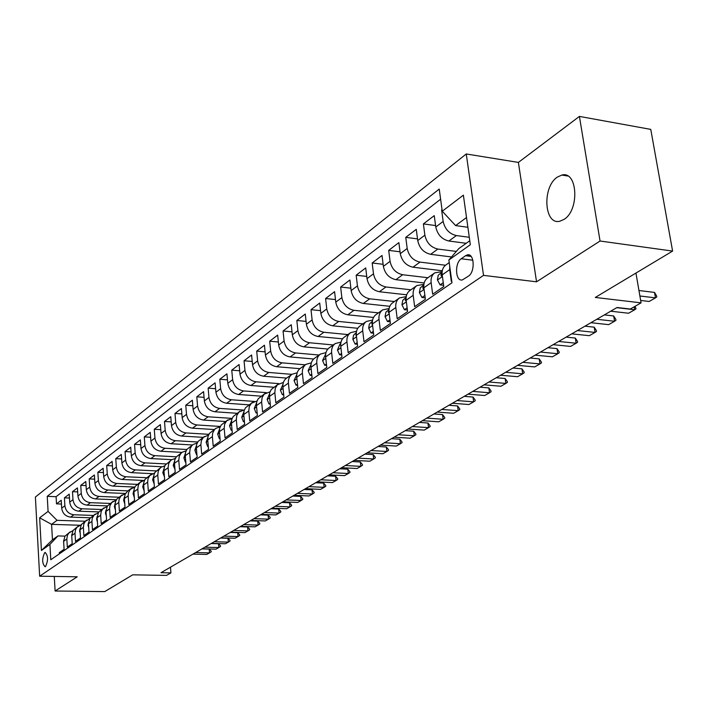 <?xml version="1.0" encoding="UTF-8"?>
<svg xmlns="http://www.w3.org/2000/svg" width="708" height="708" viewBox="0 0 708 708"><rect width="100%" height="100%" fill="white"/><g stroke="black" fill="none" stroke-linecap="round" stroke-linejoin="round"><path stroke-width="1.06" d="M564.055 219.383C579.693 210.046 577.631 170.557 561.842 175.053L557.311 177.115C541.992 186.947 544.089 225.401 559.824 221.223L564.055 219.383M45.489 566.577C48.33 560.559 48.224 555.851 45.17 552.435L44.728 552.629C41.905 558.656 42.02 563.364 45.064 566.763L45.489 566.577M466.262 153.972L35.4 497.034L39.648 576.206L483.52 275.377L466.262 153.972L518.38 162.415L536.549 281.811L600.057 241.021L579.41 116.413L518.38 162.415M579.41 116.413L650.767 129.387L672.6 251.083L595.286 297.449L641.067 302.856L635.952 273.058M54.286 576.436L55.1 591.012L104.757 591.587L132.697 574.834L166.53 575.392L170.92 572.878L170.478 567.188M600.057 241.021L672.6 251.083M59.375 553.815L59.313 552.612L64.092 549.302L63.623 541.284L66.844 539.018L67.366 535.46L68.88 532.974L72.906 530.655M66.844 539.018L67.313 547.063L72.207 543.682L71.72 535.584L75.013 533.274L75.535 529.681L77.057 527.168L81.163 524.823M75.013 533.274L75.499 541.399L80.508 537.938L80.004 529.761L83.367 527.389L83.889 523.761L85.42 521.23L89.606 518.858M83.367 527.389L83.88 535.602L88.996 532.062L88.473 523.796L91.916 521.38L92.244 518.291L93.978 515.159L98.253 512.76M91.916 521.38L92.447 529.673L97.677 526.053L97.138 517.698L100.669 515.22L101.182 511.512L102.731 508.946L107.094 506.512M100.669 515.22L101.217 523.61L106.572 519.893L106.014 511.459L109.616 508.919L109.944 505.769L111.696 502.583L116.156 500.122M109.616 508.919L110.191 517.398L115.678 513.601L115.094 505.07L118.794 502.468L119.112 499.282L120.873 496.06L125.422 493.582M118.794 502.468L119.378 511.034L124.997 507.14L124.396 498.52L128.183 495.857L128.502 492.644L130.272 489.387L134.918 486.883M128.183 495.857L128.794 504.521L134.555 500.529L133.927 491.812L137.803 489.086L138.317 485.228L139.901 482.555L144.653 480.024M137.803 489.086L138.441 497.848L144.344 493.759L143.689 484.945L147.662 482.148L147.972 478.865L149.76 475.546L154.627 472.988M147.662 482.148L148.326 491.007L154.371 486.821L153.698 477.9L157.769 475.041L158.273 471.094L159.875 468.369L161.274 467.13L164.858 465.784M157.769 475.041L158.459 483.989L164.663 479.697L163.955 470.687L168.132 467.74L168.637 463.758L170.247 461.005L171.655 459.757L175.345 458.395M168.132 467.74L168.849 476.803L175.212 472.395L174.487 463.28L178.77 460.262L179.266 456.235L180.885 453.456L182.301 452.2L186.107 450.819M178.77 460.262L179.505 469.422L186.036 464.899L185.284 455.678L189.682 452.589L190.169 448.509L191.797 445.704L193.222 444.438L197.143 443.04M189.682 452.589L190.443 461.855L197.143 457.209L196.364 447.881L200.877 444.704L201.364 440.588L203.444 437.287L208.479 435.066M200.877 444.704L201.674 454.076L208.55 449.315L207.736 439.88L212.373 436.615L212.657 433.101L214.497 429.588L215.949 428.296L220.126 426.88M212.373 436.615L213.205 446.102L220.268 441.208L219.427 431.659L224.188 428.305L224.666 424.092L226.764 420.72L232.082 418.472M224.188 428.305L225.047 437.907L232.312 432.88L231.428 423.207L236.322 419.764L236.791 415.499L238.906 412.1L244.375 409.835M236.322 419.764L237.215 429.482L244.685 424.313L243.764 414.525L248.8 410.985L249.26 406.675L251.384 403.241L257.013 400.958M248.8 410.985L249.729 420.826L257.402 415.507L256.455 405.604L261.624 401.958L262.084 397.595L264.217 394.126L270.014 391.834M261.624 401.958L262.597 411.914L270.491 406.454L269.5 396.418L274.828 392.674L275.27 388.258L277.421 384.754L283.386 382.453M274.828 392.674L275.828 402.755L283.952 397.135L282.926 386.975L288.404 383.116C288.112 379.223 289.324 376.267 292.041 374.249L297.156 372.797M288.404 383.116L289.448 393.329L297.82 387.541L296.749 377.249L302.387 373.275C302.086 369.337 303.298 366.346 306.033 364.31L311.343 362.868M302.387 373.275L303.475 383.621L312.095 377.656L310.98 367.231L316.795 363.142C316.467 359.151 317.688 356.124 320.45 354.071L325.954 352.637M316.795 363.142L317.927 373.62L326.804 367.479L325.645 356.912L331.636 352.699C331.291 348.655 332.512 345.593 335.291 343.522L341.017 342.114M331.636 352.699L332.813 363.319L341.973 356.982L340.76 346.274L346.938 341.929C346.575 337.831 347.796 334.742 350.602 332.654L356.549 331.256M346.938 341.929L348.168 352.69L357.611 346.159L356.345 335.309L362.717 330.822C362.346 326.671 363.567 323.538 366.39 321.441L372.576 320.069M362.717 330.822L364 341.734L373.744 334.99L372.426 323.99L379.001 319.37C378.612 315.157 379.833 311.989 382.674 309.874L389.126 308.529M379.001 319.37L380.346 330.424L390.4 323.468L389.028 312.316L395.816 307.538C395.4 303.263 396.63 300.059 399.489 297.926L406.224 296.625M395.816 307.538L397.215 318.75L407.604 311.555L406.171 300.245L413.189 295.316C412.755 290.979 413.976 287.74 416.853 285.589L423.888 284.324M413.189 295.316L414.649 306.688L425.384 299.254L423.888 287.784L431.145 282.678C430.685 278.288 431.898 275.005 434.8 272.846L442.164 271.624M431.145 282.678L432.668 294.218L443.766 286.528L442.208 274.89C441.73 270.465 442.951 267.164 445.863 264.987L449.226 262.606M442.031 209.683L441.615 210.002L442.084 210.064M466.209 243.295L448.881 241.012C441.863 239.339 437.5 234.667 435.774 226.994L434.252 215.621L423.393 223.905L435.588 225.569M451.536 256.96L430.641 254.322C423.703 252.712 419.401 248.119 417.729 240.552L416.269 229.339L405.764 237.357L417.516 238.897M442.296 270.757L413.003 267.208C406.135 265.642 401.896 261.137 400.277 253.676L398.87 242.614L388.701 250.375L400.038 251.8M424.163 282.961L395.922 279.678C389.135 278.164 384.948 273.731 383.373 266.376L382.028 255.464L372.178 262.987L383.116 264.305M406.684 294.802L379.382 291.749C372.656 290.289 368.532 285.935 367.01 278.678L365.717 267.916L356.177 275.2L366.735 276.43M389.807 306.299L363.346 303.458C356.699 302.042 352.628 297.758 351.141 290.599L349.911 279.979L340.654 287.041L350.867 288.183M373.523 317.45L347.805 314.803C341.229 313.432 337.212 309.219 335.769 302.157L334.583 291.678L325.609 298.519L335.477 299.581M357.779 328.291L332.725 325.813C326.22 324.485 322.264 320.335 320.848 313.37L319.715 303.024L311.007 309.67L320.556 310.653M342.575 338.813L318.096 336.495C311.653 335.203 307.75 331.123 306.378 324.246L305.281 314.033L296.829 320.485L306.068 321.405M327.866 349.053L303.891 346.858C297.519 345.61 293.661 341.592 292.324 334.813L291.271 324.724L283.067 330.99L292.015 331.848M313.653 359L290.094 356.938C283.784 355.726 279.979 351.77 278.678 345.07L277.669 335.105L269.686 341.194L278.368 341.991M299.918 368.673L276.686 366.717C270.447 365.549 266.686 361.646 265.42 355.035L264.447 345.194L256.694 351.115L265.102 351.858M286.634 378.09L263.65 376.24C257.473 375.09 253.765 371.257 252.526 364.726L251.597 355L244.048 360.761L252.216 361.452M273.739 387.249L250.977 385.488C244.862 384.382 241.198 380.594 239.994 374.151L239.092 364.54L231.755 370.142L239.676 370.788M261.19 396.161L238.649 394.489C232.596 393.409 228.976 389.683 227.799 383.311L226.932 373.824L219.79 379.267L227.48 379.877M248.977 404.834L226.649 403.25C220.657 402.197 217.082 398.524 215.931 392.232L215.099 382.851L208.143 388.152L215.621 388.719M237.083 413.286L214.966 411.773C209.037 410.755 205.506 407.135 204.373 400.914L203.577 391.648L196.806 396.807L204.063 397.338M225.498 421.517L203.594 420.083C197.718 419.092 194.222 415.516 193.125 409.374L192.355 400.206L185.762 405.241L192.815 405.728M214.205 429.535L192.505 428.172C186.691 427.207 183.239 423.685 182.16 417.614L181.425 408.551L174.991 413.454L181.859 413.914M203.205 437.349L181.708 436.057C175.938 435.119 172.531 431.65 171.478 425.641L170.77 416.685L164.504 421.464L171.186 421.888M192.47 444.969L171.177 443.748C165.468 442.836 162.097 439.403 161.07 433.464L160.38 424.605L154.273 429.269L160.769 429.668M182.009 452.403L160.902 451.244C155.247 450.35 151.919 446.969 150.91 441.102L150.246 432.34L144.29 436.889L150.618 437.261M171.805 459.66L150.884 458.563C145.282 457.687 141.989 454.35 141.007 448.545L140.37 439.88L134.555 444.314L140.715 444.668M161.902 466.74L141.113 465.696C135.564 464.846 132.308 461.554 131.343 455.81L130.723 447.235L125.051 451.571L131.06 451.899M152.317 473.661L131.564 472.661C126.068 471.838 122.847 468.581 121.9 462.908L121.307 454.421L115.767 458.651L121.626 458.952M143.069 480.413L122.254 479.466C116.802 478.661 113.616 475.449 112.696 469.829L112.121 461.43L106.704 465.563L112.422 465.846M134.219 487.024L113.147 486.104C107.758 485.316 104.607 482.148 103.695 476.59L103.147 468.28L97.854 472.316L103.43 472.581M125.484 493.476L104.262 492.6C98.916 491.83 95.792 488.697 94.907 483.192L94.376 474.98L89.208 478.918L94.642 479.166M116.369 499.76L95.58 498.936C90.279 498.184 87.19 495.096 86.314 489.653L85.801 481.511L80.756 485.369L86.066 485.6M107.483 505.901L87.084 505.14C81.836 504.406 78.783 501.344 77.924 495.963L77.429 487.909L72.49 491.671L77.676 491.883M98.819 511.911L78.783 511.194C73.579 510.486 70.561 507.459 69.72 502.131L69.242 494.157L64.41 497.839L69.472 498.034M641.067 302.856L630.315 309.033L617.066 307.502L160.999 572.701L170.92 572.878M465.554 255.712L461.235 258.765C454.377 263.031 455.386 281.917 462.386 279.908L468.404 276.173C475.378 271.987 474.369 252.809 467.307 254.907L465.554 255.712L471.121 256.42M79.8 525.239L51.587 524.362L52.454 539.85L57.932 535.929L49.923 544.417L50.781 559.754L451.969 282.802L448.872 260.022L458.793 248.605L469.776 240.738M49.923 544.417L41.418 550.479L39.657 517.822L48.082 511.406L47.241 496.335L439.234 189.08L442.243 211.241L463.377 195.151L470.333 244.72L448.872 260.022M93.27 515.433L73.889 514.769C68.711 514.061 65.711 511.061 64.879 505.76L64.41 497.839M90.376 517.787L70.667 517.123L73.889 514.769M101.625 509.495L82.084 508.786C76.862 508.07 73.827 505.034 72.977 499.68L72.49 491.671M110.174 503.432L90.456 502.671C85.19 501.937 82.119 498.866 81.261 493.449L80.756 485.369M118.917 497.22L99.023 496.423C93.704 495.662 90.606 492.547 89.73 487.086L89.208 478.918M124.396 498.52L125.148 494.14L127.847 490.874L107.793 490.016C102.43 489.246 99.297 486.095 98.394 480.573L97.854 472.316M137.025 484.369L116.767 483.467C111.351 482.67 108.182 479.484 107.271 473.909L106.704 465.563M146.441 477.714L125.953 476.767C120.484 475.944 117.28 472.723 116.351 467.076L115.767 458.651M156.132 470.909L135.361 469.9C129.838 469.059 126.608 465.793 125.652 460.085L125.051 451.571M166.097 463.944L144.99 462.864C139.423 462.005 136.148 458.695 135.175 452.925L134.555 444.314M176.336 456.802L154.866 455.66C149.238 454.775 145.936 451.421 144.936 445.589L144.29 436.889M186.868 449.491L164.982 448.27C159.309 447.368 155.964 443.969 154.946 438.075L154.273 429.269M197.7 442.004L175.354 440.695C169.628 439.774 166.238 436.323 165.203 430.358L164.504 421.464M208.842 434.323L185.992 432.933C180.204 431.977 176.779 428.49 175.717 422.455L174.991 413.454M220.312 426.455L196.904 424.959C191.063 423.986 187.602 420.446 186.514 414.339L185.762 405.241M232.118 418.384L208.108 416.791C202.205 415.782 198.7 412.189 197.585 406.02L196.806 396.807M242.879 410.012L219.604 408.392C213.648 407.365 210.099 403.719 208.957 397.471L208.143 388.152M254.314 401.427L231.41 399.772C225.392 398.71 221.799 395.02 220.639 388.692L219.79 379.267M266.35 392.639L243.543 390.922C237.463 389.825 233.826 386.081 232.631 379.674L231.755 370.142M278.89 383.621L256.004 381.816C249.862 380.692 246.189 376.895 244.959 370.408L244.048 360.761M291.891 374.355L268.819 372.461C262.615 371.302 258.889 367.443 257.641 360.885L256.694 351.115M305.298 364.832L282.005 362.841C275.739 361.646 271.961 357.735 270.677 351.079L269.686 341.194M319.096 355.035L295.563 352.938C289.227 351.717 285.404 347.734 284.094 340.999L283.067 330.99M333.282 344.955L309.52 342.752C303.121 341.486 299.245 337.442 297.9 330.627L296.829 320.485M347.894 334.574L323.892 332.256C317.432 330.955 313.502 326.848 312.113 319.936L311.007 309.67M362.947 323.883L338.698 321.45C332.167 320.104 328.185 315.927 326.76 308.927L325.609 298.519M378.453 312.874L353.965 310.308C347.363 308.918 343.327 304.679 341.858 297.581L340.654 287.041M394.436 301.519L369.7 298.82C363.027 297.387 358.938 293.068 357.434 285.882L356.177 275.2M410.923 289.802L385.931 286.97C379.187 285.483 375.036 281.103 373.488 273.801L372.178 262.987M427.933 277.722L402.684 274.731C395.869 273.208 391.666 268.739 390.073 261.341L388.701 250.375M445.509 265.243L419.986 262.102C413.091 260.526 408.826 255.977 407.189 248.473L405.764 237.357M456.341 251.429L437.863 249.057C430.898 247.419 426.57 242.791 424.88 235.18L423.393 223.905M469.298 237.295L456.35 235.56C449.297 233.87 444.907 229.162 443.164 221.436L441.615 210.002M440.606 199.222L56.1 496.689L56.507 503.866L61.454 504.052M70.667 517.123C65.508 516.424 62.516 513.433 61.693 508.158L61.233 500.264L56.507 503.866M451.722 281.023L451.297 281.315L449.713 269.615L449.695 266.049M57.932 535.929L64.986 536.124M466.519 217.524L455.616 225.587L442.243 211.241M467.882 227.268L455.616 225.587M536.549 281.811L483.52 275.377M55.1 591.012L77.234 576.799L39.648 576.206M85.093 521.238L57.038 520.327L51.587 524.362L39.657 517.822M434.8 272.846L427.552 277.996C424.658 280.156 423.437 283.412 423.888 287.784M416.853 285.589L409.844 290.572C406.967 292.714 405.746 295.944 406.171 300.245M399.489 297.926L392.701 302.75C389.843 304.882 388.621 308.069 389.028 312.316M382.674 309.874L376.098 314.547C373.266 316.653 372.045 319.804 372.426 323.99M366.39 321.441L360.009 325.963C357.204 328.061 355.974 331.176 356.345 335.309M350.602 332.654L344.424 337.043C341.628 339.123 340.406 342.203 340.76 346.274M335.291 343.522L329.3 347.778C326.53 349.841 325.308 352.885 325.645 356.912M320.45 354.071L314.635 358.204C311.883 360.248 310.662 363.257 310.98 367.231M306.033 364.31L300.387 368.319C297.661 370.346 296.448 373.328 296.749 377.249M292.041 374.249L286.563 378.143C283.855 380.152 282.642 383.099 282.926 386.975M278.456 383.895L271.208 389.559L269.748 392.71L269.5 396.418M265.243 393.276L258.163 398.816L256.712 401.94L256.455 405.604M252.411 402.401L245.481 407.817L244.03 410.906L243.764 414.525M239.924 411.268L233.144 416.57L231.702 419.632L231.428 423.207M227.772 419.897L221.135 425.092L219.701 428.119L219.427 431.659M215.949 428.296L209.453 433.385L208.028 436.385L207.736 439.88M204.435 436.473L198.081 441.456L196.656 444.429L196.364 447.881M193.222 444.438L186.992 449.323L185.576 452.262L185.284 455.678M182.301 452.2L176.195 456.987L174.787 459.899L174.487 463.28M171.655 459.757L165.309 464.979L164.265 467.342L163.955 470.687M161.274 467.13L155.043 472.263L154.008 474.599L153.698 477.9M151.149 474.325L145.034 479.36L143.848 482.307L143.689 484.945M141.273 481.343L135.272 486.29L134.246 488.582L133.927 491.812M122.227 494.865L116.785 499.158L115.422 501.892L115.094 505.07M113.041 501.388L107.35 506.096L106.014 511.459M104.067 507.769L98.483 512.388L97.138 517.698M95.306 513.99L89.81 518.539L88.473 523.796M86.739 520.079L81.332 524.557L80.004 529.761M78.367 526.026L73.048 530.434L71.72 535.584M56.1 496.689L47.241 496.335M48.082 511.406L57.038 520.327M70.18 531.841L64.95 536.177L63.623 541.284M41.418 550.479L52.454 539.85M639.89 295.988L655.466 297.873L649.165 301.475L640.651 300.457M656.626 295.997L656.785 296.9L655.466 297.873L654.519 292.422L656.626 295.997M638.943 290.51L654.519 292.422M443.252 282.678L440.075 284.89L437.402 279.872L438.243 275.244L442.137 271.89M442.111 272.217L440.925 275.093L441.65 276.306L442.332 275.793M616.765 307.679L634.695 309.75L628.589 313.237L610.703 311.201M634.979 306.352L636.05 308.759L634.695 309.75L634.191 306.803M440.075 284.89L443.606 285.306M424.889 295.457L421.95 297.502L419.375 292.528L420.225 287.961L423.827 284.82M423.791 285.28L422.8 287.864L423.49 289.076L424.012 288.731M596.791 319.29L614.571 321.255L608.659 324.636L590.923 322.706M615.81 319.37L615.96 320.255L614.571 321.255L613.686 315.954L615.81 319.37M604.34 314.901L613.686 315.954M421.95 297.502L425.207 297.864M407.135 307.821L404.418 309.706L401.932 304.776L402.79 300.272L406.126 297.325M406.082 297.926L405.25 300.219L406.295 301.219M577.436 330.548L595.065 332.415L589.33 335.689L571.745 333.857M596.34 330.521L596.481 331.397L595.065 332.415L594.216 327.176L596.34 330.521M584.95 326.176L594.216 327.176M404.418 309.706L407.41 310.024M389.949 319.777L387.444 321.521L385.046 316.635L385.913 312.184L388.993 309.431M388.94 310.201L388.276 312.184L389.143 313.272M558.665 341.46L576.144 343.23L570.577 346.416L553.152 344.672M577.454 341.336L577.595 342.203L576.144 343.23L575.33 338.061L577.454 341.336M566.143 337.114L575.33 338.061M387.444 321.521L390.196 321.795M373.311 331.353L371.01 332.955L368.682 328.123L369.337 324.14L372.408 321.149M372.337 322.113L371.824 323.76L372.443 324.954M540.461 352.044L557.789 353.726L552.39 356.814L535.106 355.159M559.134 351.832L559.267 352.681L557.789 353.726L557.001 348.628L559.134 351.832M547.895 347.725L557.001 348.628M371.01 332.955L373.532 333.202M357.195 342.575L355.08 344.044L352.832 339.256L353.496 335.318L356.336 332.503M356.257 333.68L355.885 334.99L356.416 336.185M522.796 362.319L539.974 363.912L534.726 366.912L517.592 365.346M541.346 362.018L541.47 362.859L539.974 363.912L539.213 358.876L541.346 362.018M530.186 358.027L539.213 358.876M355.08 344.044L357.39 344.256M341.566 353.442L339.636 354.788L337.468 350.044L339.911 344.106L340.752 343.513M340.681 344.929L340.849 347.053M505.645 372.293L522.672 373.806L517.575 376.718L500.591 375.231M524.07 371.912L524.194 372.744L522.672 373.806L521.938 368.833L524.07 371.912M512.981 368.027L521.938 368.833M339.636 354.788L341.743 354.982M326.423 363.983L324.653 365.213L322.556 360.514L325.653 354.177M325.574 355.885L325.715 357.549M488.98 381.984L505.857 383.417L500.91 386.249L484.068 384.833M507.282 381.532L507.406 382.347L505.857 383.417L505.158 378.506L507.282 381.532M496.281 377.736L505.158 378.506M324.653 365.213L326.574 365.381M311.724 374.213L310.122 375.329L308.095 370.673L310.998 364.531M310.927 366.558L311.024 367.664M472.785 391.4L489.529 392.763L484.715 395.515L468.015 394.17M490.971 390.869L491.087 391.683L489.529 392.763L488.847 387.913L490.971 390.869M480.042 387.179L488.847 387.913M310.122 375.329L311.865 375.47M297.466 384.134L296.006 385.152L294.041 380.532L296.767 374.585M457.041 400.551L473.643 401.843L468.962 404.516L452.403 403.25M475.112 399.958L475.218 400.755L473.643 401.843L472.988 397.055L475.112 399.958M464.253 396.356L472.988 397.055M296.006 385.152L297.581 385.276M283.616 393.772L282.306 394.683L280.403 390.117L282.961 384.338M441.739 409.454L458.191 410.675L453.633 413.277L437.225 412.083M459.678 408.799L459.784 409.587L458.191 410.675L457.554 405.941L459.678 408.799M448.907 405.286L457.554 405.941M282.306 394.683L283.722 394.79M270.164 403.135L268.987 403.958L267.146 399.427L269.536 393.816M426.844 418.118L443.155 419.278L438.73 421.809L422.455 420.667M444.659 417.393L444.766 418.171L443.155 419.278L442.544 414.596L444.659 417.393M433.969 413.976L442.544 414.596M268.987 403.958L270.252 404.047M257.093 412.233L256.039 412.959L254.252 408.472L256.5 403.029M412.348 426.543L428.526 427.641L424.207 430.11L408.074 429.03M430.048 425.765L430.145 426.535L428.526 427.641L427.933 423.021L430.048 425.765M419.428 422.428L427.933 423.021M256.039 412.959L257.163 413.038M244.375 421.083L243.455 421.72L241.72 417.278L243.817 412.003M398.232 434.747L414.277 435.792L410.074 438.19L394.073 437.172M415.808 433.924L415.906 434.677L414.277 435.792L413.702 431.225L415.808 433.924M405.268 430.659L413.702 431.225M243.455 421.72L244.446 421.791M232.02 429.685L231.206 430.243L229.525 425.835L231.481 420.729M384.488 442.748L400.392 443.73L396.303 446.067L380.435 445.102M401.949 441.863L402.038 442.615L400.392 443.73L399.843 439.208L401.949 441.863M391.48 438.677L399.843 439.208M231.206 430.243L232.074 430.296M219.993 438.048L219.294 438.535L217.666 434.172L219.48 429.234M371.098 450.527L386.869 451.465L382.878 453.74L367.151 452.828M388.435 449.598L388.524 450.341L386.869 451.465L386.338 446.996L388.435 449.598M378.037 446.491L386.338 446.996M219.294 438.535L220.038 438.579M208.285 446.199L207.692 446.615L206.108 442.279L207.798 437.517M358.044 458.12L373.682 458.996L369.797 461.227L354.195 460.359M375.258 457.147L375.346 457.881L373.682 458.996L373.169 454.589L375.258 457.147M364.947 454.111L373.169 454.589M207.692 446.615L208.32 446.651M196.886 454.129L196.39 454.474L194.859 450.182L196.417 445.589M345.327 465.519L360.832 466.351L357.036 468.519L341.566 467.705M362.416 464.501L362.496 465.227L360.832 466.351L360.328 461.988L362.416 464.501M352.177 461.536L360.328 461.988M196.39 454.474L196.921 454.501M185.788 461.855L185.381 462.129L183.894 457.881L185.337 453.456M332.91 472.732L348.292 473.519L344.592 475.634L329.247 474.864M349.885 471.678L349.964 472.395L348.292 473.519L347.805 469.2L349.885 471.678M339.716 468.776L347.805 469.2M174.973 469.377L173.212 465.386L174.54 461.129M320.804 479.776L336.061 480.52L332.45 482.582L317.237 481.856M337.663 478.679L337.743 479.387L336.061 480.52L335.592 476.245L337.663 478.679M327.565 475.847L335.592 476.245M164.424 476.714L162.796 472.696L164.008 468.625M308.998 486.644L324.122 487.343L320.591 489.361L305.502 488.67M325.733 485.511L325.804 486.219L324.122 487.343L323.671 483.121L325.733 485.511M315.706 482.741L323.671 483.121M154.149 483.874L152.636 479.829L153.742 475.935M297.466 493.352L312.467 494.007L309.024 495.972L294.059 495.335M314.087 492.184L314.157 492.883L312.467 494.007L312.024 489.83L314.087 492.184M304.13 489.467L312.024 489.83M144.122 490.848L142.724 486.794L143.724 483.077M286.2 499.901L301.086 500.512L297.723 502.441L282.881 501.83M302.705 498.697L302.776 499.388L301.086 500.512L300.661 496.379L302.705 498.697M292.829 496.043L300.661 496.379M134.343 497.627L133.051 493.582L133.962 490.051M275.208 506.291L289.97 506.875L286.678 508.751L271.961 508.185M291.599 505.061L291.661 505.742L289.97 506.875L289.554 502.777L291.599 505.061M281.793 502.468L289.554 502.777M124.776 503.919L123.617 500.211L124.422 496.866M264.465 512.539L279.102 513.088L275.89 514.92L261.287 514.389M280.74 511.282L280.802 511.955L279.102 513.088L278.704 509.034L280.74 511.282M271.005 508.733L278.704 509.034M115.439 510.052L114.404 506.68L115.112 503.521M253.968 518.645L268.491 519.159L265.35 520.946L250.862 520.451M270.129 517.362L270.19 518.026L268.491 519.159L268.102 515.15L270.129 517.362M260.464 514.866L268.102 515.15M106.315 516.052L105.395 512.999L106.023 510.043M243.702 524.61L258.11 525.088L255.039 526.841L240.667 526.371M259.748 523.3L259.809 523.964L258.11 525.088L257.739 521.123L259.748 523.3M250.154 520.858L257.739 521.123M97.412 521.902L96.607 519.176L97.146 516.415M233.667 530.442L247.959 530.894L244.959 532.611L230.702 532.168M249.605 529.115L249.667 529.77L247.959 530.894L247.596 526.964L249.605 529.115M240.074 526.717L247.596 526.964M88.712 527.619L88.013 525.212L88.473 522.654M223.861 536.151L238.038 536.567L235.1 538.248L220.958 537.841M239.685 534.797L239.738 535.443L238.038 536.567L237.684 532.682L239.685 534.797M230.224 532.451L237.684 532.682M80.216 533.212L79.615 531.106L79.995 528.761M214.258 541.735L228.33 542.116L225.454 543.762L211.418 543.381M229.976 540.354L230.029 541L228.33 542.116L227.985 538.266L229.976 540.354M220.586 538.053L227.985 538.266M71.906 538.673L71.712 534.752M204.869 547.195L218.825 547.55L216.011 549.16L202.09 548.806M220.471 545.797L220.533 546.434L218.825 547.55L218.498 543.735L220.471 545.797M211.152 543.54L218.498 543.735M63.782 544.01L63.614 540.62M195.673 552.541L209.524 552.868L206.771 554.444L192.957 554.125M211.179 551.125L211.232 551.753L209.524 552.868L209.205 549.089L211.179 551.125M201.913 548.912L209.205 549.089M78.783 511.194L82.084 508.786M87.084 505.14L90.456 502.671M95.58 498.936L99.023 496.423M104.262 492.6L107.793 490.016M113.147 486.104L116.767 483.467M122.254 479.466L125.953 476.767M131.564 472.661L135.361 469.9M141.113 465.696L144.99 462.864M150.884 458.563L154.866 455.66M160.902 451.244L164.982 448.27M171.177 443.748L175.354 440.695M181.708 436.057L185.992 432.933M192.505 428.172L196.904 424.959M203.594 420.083L208.108 416.791M214.966 411.773L219.604 408.392M226.649 403.25L231.41 399.772M238.649 394.489L243.543 390.922M250.977 385.488L256.004 381.816M263.65 376.24L268.819 372.461M276.686 366.717L282.005 362.841M290.094 356.938L295.563 352.938M303.891 346.858L309.52 342.752M318.096 336.495L323.892 332.256M332.725 325.813L338.698 321.45M347.805 314.803L353.965 310.308M363.346 303.458L369.7 298.82M379.382 291.749L385.931 286.97M395.922 279.678L402.684 274.731M413.003 267.208L419.986 262.102M430.641 254.322L437.863 249.057M448.881 241.012L456.35 235.56M435.774 226.994L443.164 221.436M61.693 508.158L64.879 505.76M69.72 502.131L72.977 499.68M77.924 495.963L81.261 493.449M86.314 489.653L89.73 487.086M94.907 483.192L98.394 480.573M103.695 476.59L107.271 473.909M112.696 469.829L116.351 467.076M121.9 462.908L125.652 460.085M131.343 455.81L135.175 452.925M141.007 448.545L144.936 445.589M150.91 441.102L154.946 438.075M161.07 433.464L165.203 430.358M171.478 425.641L175.717 422.455M182.16 417.614L186.514 414.339M193.125 409.374L197.585 406.02M204.373 400.914L208.957 397.471M215.931 392.232L220.639 388.692M227.799 383.311L232.631 379.674M239.994 374.151L244.959 370.408M252.526 364.726L257.641 360.885M265.42 355.035L270.677 351.079M278.678 345.07L284.094 340.999M292.324 334.813L297.9 330.627M306.378 324.246L312.113 319.936M320.848 313.37L326.76 308.927M335.769 302.157L341.858 297.581M351.141 290.599L357.434 285.882M367.01 278.678L373.488 273.801M383.373 266.376L390.073 261.341M400.277 253.676L407.189 248.473M417.729 240.552L424.88 235.18M442.208 274.89L449.713 269.615M472.891 260.234L461.235 258.765M437.464 279.996L442.429 276.518M442.252 275.253L440.925 275.093M419.437 292.652L424.101 289.377M423.915 287.997L422.8 287.864M401.994 304.9L406.374 301.82M406.18 300.325L405.25 300.219M385.099 316.759L389.223 313.865M389.019 312.263L388.276 312.184M368.744 328.238L372.612 325.53M372.408 323.821L371.824 323.76M352.894 339.371L356.522 336.822M337.521 350.159L340.929 347.77M322.609 360.629L325.804 358.39M308.139 370.788L311.131 368.682M294.094 380.647L296.891 378.683M280.448 390.232L283.067 388.391M267.19 399.533L269.642 397.816M254.296 408.587L256.588 406.985M241.764 417.384L243.897 415.888M229.569 425.951L231.551 424.552M217.701 434.278L219.542 432.986M206.143 442.394L207.851 441.19M194.895 450.288L196.47 449.182M183.93 457.988L185.39 456.97M173.248 465.492L174.584 464.545M162.822 472.802L164.052 471.935M152.671 479.935L153.795 479.148M142.759 486.892L143.777 486.175M133.086 493.68L134.016 493.034M123.643 500.308L124.484 499.724M114.431 506.778L115.174 506.255M105.43 513.096L106.094 512.636M96.633 519.274L97.217 518.867M88.04 525.309L88.544 524.955M567.781 176.009L561.842 175.053M127.847 490.874L131.635 488.184M469.634 255.207L467.307 254.907"/></g></svg>
